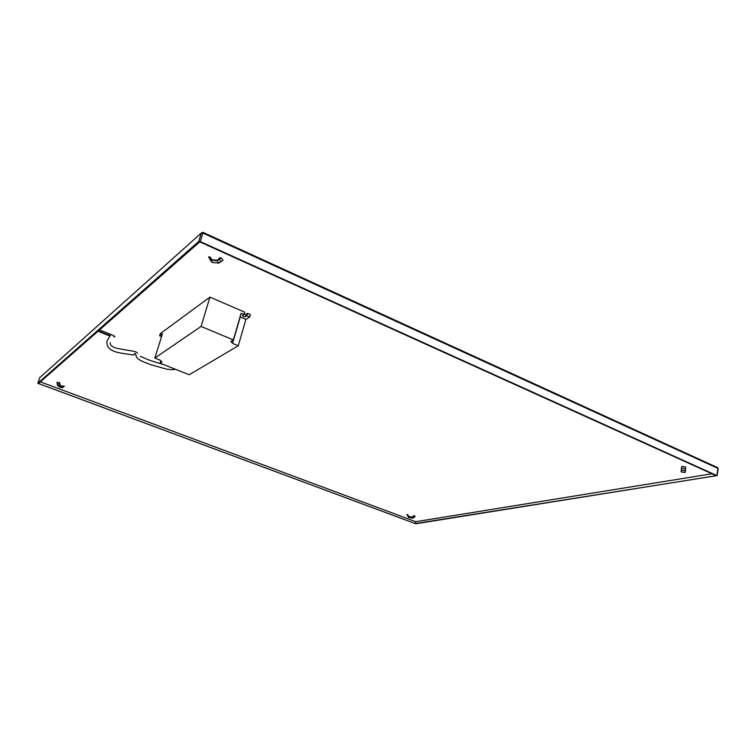 <?xml version="1.0" encoding="UTF-8"?>
<svg xmlns="http://www.w3.org/2000/svg" width="756" height="756" viewBox="0 0 756 756"><rect width="100%" height="100%" fill="white"/><g stroke="black" fill="none" stroke-linecap="round" stroke-linejoin="round"><path stroke-width="1.13" d="M160.839 360.792L160.102 363.163L189.198 374.73L238.282 345.775L245.908 319.391L240.238 316.953L232.555 343.385L238.282 345.775M111.359 334.662L110.48 334.927M113.759 336.836L113.863 335.73M98.365 330.92L109.922 335.551M113.816 336.77L114.912 336.637L113.013 335.324L99.508 329.909M60.253 387.223L62.644 387.611L64.326 386.307L60.858 385.853M63.816 385.9L62.691 387.223L60.225 385.352L59.648 382.659L60.102 385.711L57.475 385.352L59.828 387.166M57.475 385.352L57.012 382.309L59.648 382.659M62.446 387.526L60.102 385.711M97.996 331.241L109.648 335.91M40.37 381.846L415.705 521.706L712.001 473.776M407.645 515.337L406.889 514.534L408.316 515.431L408.448 516.442L412.294 517.066L413.74 515.649L415.157 516.546L412.804 518.143L408.958 517.52L408.193 516.717M211.151 259.714L210.281 258.58L211.009 259.705L217.331 260.244L219.892 257.796L221.291 257.909L223.029 260.244L218.938 263.079L212.634 262.54L211.51 261.652M209.799 258.344L208.656 256.851L210.045 256.964L212.086 259.799M685.248 471.357L685.664 466.962L685.22 470.582L681.241 470.043L681.194 471.867L685.153 472.405L685.22 470.582M685.153 472.405L685.286 470.204M407.73 514.675L407.947 515.696M406.889 514.534L408.372 516.764L412.228 517.387L414.59 515.781M210.281 258.58L210.045 256.964M208.656 256.851L210.281 260.055L217.17 260.763L221.291 257.909M685.342 471.375L685.541 470.241M681.241 470.043L681.676 466.433L685.664 466.962M415.809 523.766L716.905 475.59L200.255 241.58L198.733 241.457L37.819 383.254L415.809 523.766M716.31 475.732L199.764 241.863L38.471 383.519L415.28 523.587L716.31 475.732M415.705 521.706L415.28 523.587M250.349 314.609L247.514 313.371L246.815 315.772L249.66 317L250.349 314.609M161.538 336.6L159.611 335.815L160.291 333.632L209.932 297.127L244.66 312.143L243.961 314.543L242.506 315.488C242.657 316.405 243.602 316.811 245.35 316.717L246.815 315.772M249.66 317L245.908 319.391M209.932 297.127L201.096 326.431L233.358 339.945L241.107 313.305L243.961 314.543M159.611 335.815L162.427 333.755L154.829 358.06L201.096 326.431M232.555 343.385L230.901 341.438L233.358 339.945M160.102 363.163L161.982 361.916L160.234 360.215L154.829 358.06M244.084 314.146L246.04 314.326L247.514 313.371M245.35 316.717L246.05 314.316L245.35 316.717M716.905 475.59L717.926 468.37L202.891 233.075L200.255 241.58M198.733 241.457L201.37 232.961L39.756 377.631L37.819 383.254M685.437 468.777L681.458 468.238M218.938 263.079L217.17 260.763M210.858 260.225L212.634 262.54M220.988 261.661L219.231 259.336M408.372 516.764L408.958 517.52M412.804 518.143L412.228 517.387M413.976 517.35L413.409 516.584M59.875 384.19L57.248 383.831M63.192 386.76L61.794 386.571M202.977 232.366L717.548 467.595L718.124 468.729L717.132 475.732M202.788 232.404L201.37 232.961L202.891 233.075L202.788 232.404M175.241 369.183C174.286 369.854 171.347 369.826 166.424 369.089L150.557 364.619C139.189 360.366 138.225 359.232 136.779 357.408C136.392 357.881 135.749 353.213 134.88 353.317L133.699 355.055C132.848 354.762 119.193 353.279 115.233 351.701C108.94 349.574 106.209 345.993 107.04 340.965L110.669 334.7M110.357 342.61C109.629 345.019 112.058 346.985 117.652 348.525L134.256 351.36C136.269 351.965 137.337 352.598 137.479 353.241M140.351 356.246L144.651 358.183C148.006 359.828 154.252 361.916 163.4 364.477M685.163 472.481L681.203 471.942M209.232 257.031L209.781 257.739M212.067 262.37L210.281 260.055M407.238 514.666L407.607 515.148M408.599 517.378L408.013 516.622M62.644 387.611L60.017 387.252M718.153 468.512L717.756 467.718M202.91 232.338L201.408 232.924L198.771 241.429"/></g></svg>
